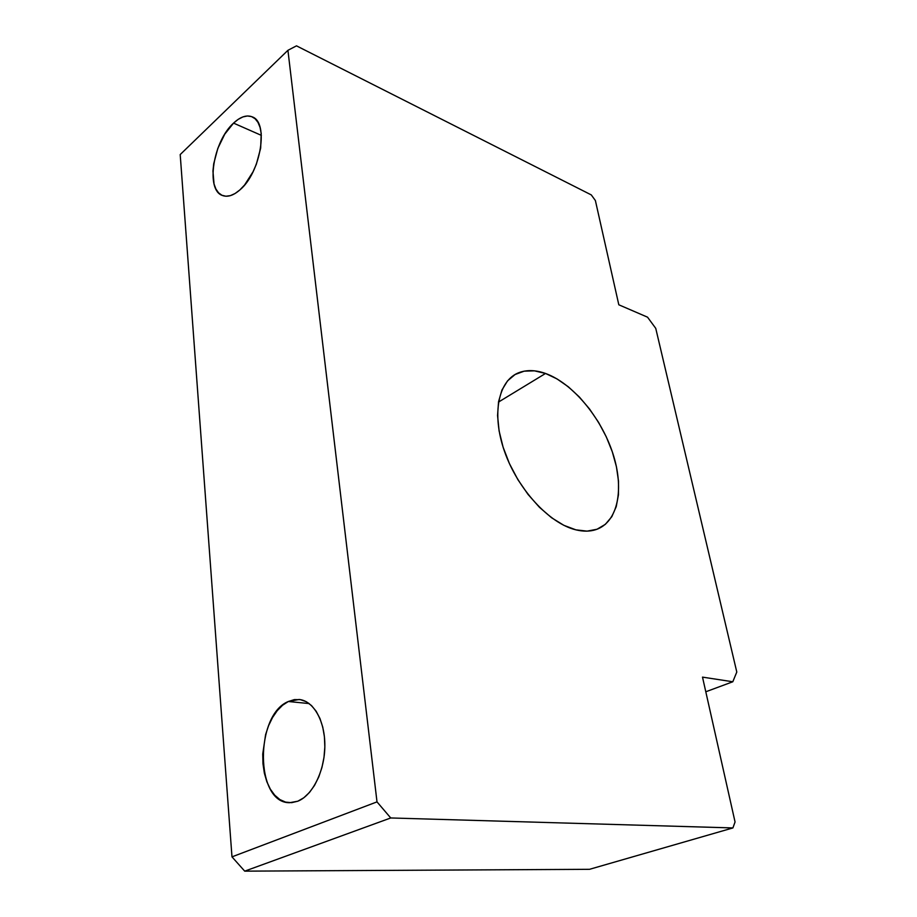 <?xml version="1.0" encoding="UTF-8"?>
<svg xmlns="http://www.w3.org/2000/svg" width="917" height="917" viewBox="0 0 917 917"><rect width="100%" height="100%" fill="white"/><g stroke="black" fill="none" stroke-linecap="round" stroke-linejoin="round"><path stroke-width="1.38" d="M233.548 123.119C240.426 116.723 246.662 114.648 252.278 116.883C269.105 122.362 260.692 172.832 239.876 189.922L244.598 184.982L253.012 171.834L256.37 164.166L260.657 148.153L261.207 133.435L260.038 127.314L257.975 122.351L255.086 118.729L251.522 116.585L247.418 115.978L242.936 116.906L238.248 119.325L233.548 123.119L224.757 134.169L217.822 148.394L213.73 163.707L212.939 171.089L214.039 183.996L215.896 189.017L218.567 192.834L221.948 195.275L225.926 196.227L230.35 195.642L235.061 193.521L239.876 189.922C233.422 195.527 227.634 197.384 222.487 195.504C205.408 190.22 213.053 141.344 233.548 123.119L261.368 135.372L233.548 123.119M288.339 701.505L299.102 699.476C313.454 700.748 325.077 720.9 324.847 745.876C324.756 770.819 312.582 795.452 297.784 801.217L303.825 797.767L309.488 792.426L314.52 785.411L318.738 776.986L321.947 767.495L323.999 757.35L324.836 746.954L324.412 736.741L322.761 727.135L319.964 718.527L316.147 711.237L311.471 705.54L306.129 701.631L300.34 699.648L294.334 699.614L288.339 701.505L282.574 705.242L277.243 710.652L272.532 717.53L268.601 725.611L265.598 734.62L262.732 754.072L262.984 763.85L264.36 773.169L266.836 781.708L270.332 789.147L274.722 795.188L279.868 799.567L285.565 802.111L291.617 802.673L297.784 801.217L289.612 802.707C254.96 803.2 254.846 714.859 288.339 701.505L309.155 703.568L288.339 701.505M545.523 373.46L498.493 402.07L545.523 373.46L534.451 370.835L524.157 371.167L515.056 374.526L507.537 380.876L501.931 390.034L498.55 401.738L497.564 415.539L499.089 430.898L503.101 447.187L509.462 463.681L517.899 479.66L528.032 494.401L539.425 507.273L551.553 517.727L563.886 525.338L575.887 529.843C549.363 523.527 517.738 489.334 504.556 451.508C491.191 413.67 498.458 380.039 519.217 372.543C527.046 369.711 535.815 370.01 545.523 373.46C572.529 383.191 600.818 417.086 612.636 452.792C624.546 488.463 618.241 522.323 595.786 529.671C589.86 531.573 583.223 531.631 575.887 529.843L587.075 531.138L597.013 529.247L605.346 524.341L611.811 516.684L616.224 506.654L618.471 494.676L618.517 481.207L616.43 466.742L612.304 451.794L606.297 436.87L598.629 422.439L589.539 408.993L579.349 396.992L568.368 386.825L556.963 378.881L545.523 373.46M589.505 869.316L244.713 871.15L231.978 856.856L180.202 154.56L287.927 50.309L296.489 45.85L591.282 194.908L595.385 200.536L618.815 304.788L647.54 317.179L655.747 328.355L736.798 672.035L732.798 681.767L702.502 677.124L735.056 821.976L732.901 827.936L390.734 817.964L377.002 801.882L287.927 50.309L377.002 801.882L390.734 817.964L732.901 827.936L735.056 821.976L702.502 677.124L732.798 681.767L736.798 672.035L655.747 328.355L647.54 317.179L618.815 304.788L595.385 200.536L591.282 194.908L296.489 45.85L287.927 50.309L180.202 154.56L231.978 856.856L377.002 801.882L231.978 856.856L244.713 871.15L390.734 817.964L244.713 871.15L589.505 869.316L732.901 827.936L589.505 869.316M705.792 691.773L732.798 681.767L705.792 691.773"/></g></svg>
